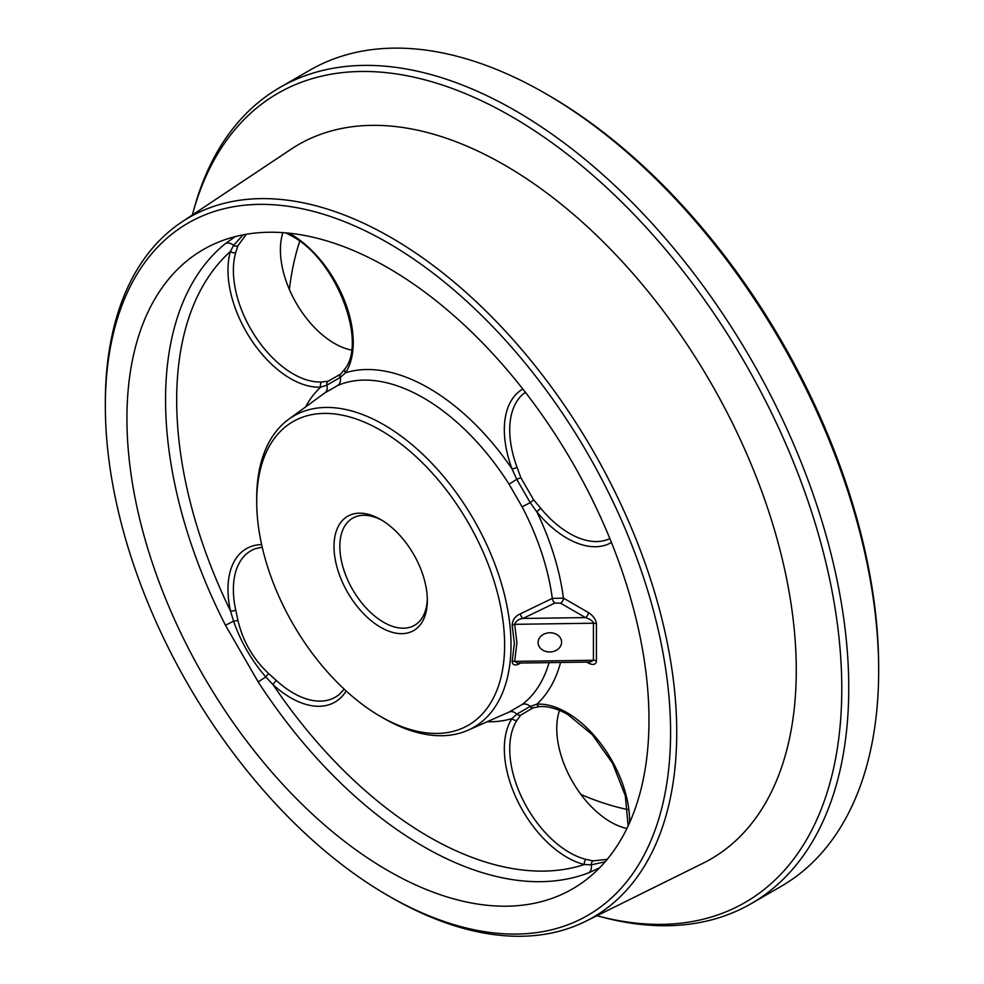 <?xml version="1.0" encoding="UTF-8"?>
<svg xmlns="http://www.w3.org/2000/svg" width="984" height="984" viewBox="0 0 984 984"><rect width="100%" height="100%" fill="white"/><g stroke="black" fill="none" stroke-linecap="round" stroke-linejoin="round"><path stroke-width="1.48" d="M380.673 627.312A65.989 38.105 60 0 1 334.007 546.489A65.989 38.105 60 0 1 380.673 519.54L380.673 519.54A65.989 38.105 60 0 1 427.327 600.363A65.989 38.105 60 0 1 380.673 627.312M382.149 520.425A61.869 35.719 -120 0 0 352.653 518.162A61.869 35.719 -120 0 0 343.17 567.743A61.869 35.719 -120 0 0 383.588 622.257A61.869 35.719 -120 0 0 414.522 625.32A61.869 35.719 -120 0 0 427.314 598.641M611.433 542.479A88.585 51.143 60 0 1 536.883 511.951A192.925 111.389 60 0 1 563.451 598.137L588.383 612.528A4.12 2.386 -60 0 1 585.468 617.583C590.265 619.17 592.922 621.039 593.426 623.216L514.669 624.323L516.908 642.81L514.669 661.371A4.12 2.325 13.6 0 0 512.147 661.519L514.361 643.364L512.147 625.307C512.59 619.785 515.333 615.972 520.376 613.844L552.307 598.395L563.451 598.137A4.12 2.386 -60 0 1 560.536 603.18L554.927 603.02L522.984 618.456A4.12 2.165 64.2 0 1 520.376 613.844M383.858 718.394L380.66 716.549A175.3 101.204 -120 0 0 380.673 716.549A175.3 101.204 -120 0 0 504.62 644.987A175.3 101.204 -120 0 0 380.673 430.303A175.3 101.204 -120 0 0 256.713 501.865A175.3 101.204 -120 0 0 380.66 716.549L383.858 718.406A179.814 103.812 60 0 1 383.858 718.394A179.814 103.812 60 0 0 468.04 730.214L509.933 711.678M256.713 501.865L256.713 498.175A179.814 103.812 60 0 1 288.57 419.368A179.814 103.812 60 0 1 383.858 424.768A179.814 103.812 60 0 1 502.787 588.284A179.814 103.812 60 0 1 468.04 730.214M391.029 897.334L387.954 895.563A399.688 230.76 -120 0 0 670.584 732.391A399.688 230.76 -120 0 0 387.954 242.876A399.688 230.76 -120 0 0 105.337 406.048A399.688 230.76 -120 0 0 387.954 895.563L391.042 897.334A404.043 233.269 60 0 1 391.029 897.334L391.029 897.334A404.043 233.269 60 0 0 585.431 921.43L703.056 863.226A412.456 238.128 60 0 0 776.093 535.505A412.456 238.128 60 0 0 504.62 165.091A412.456 238.128 60 0 0 290.895 149.322L181.671 222.101A404.043 233.269 60 0 1 391.042 237.55A404.043 233.269 60 0 1 656.968 600.4A404.043 233.269 60 0 1 585.431 921.43M596.944 915.735A467.166 269.727 -120 0 0 598.727 916.202A467.166 269.727 -120 0 0 838.835 636.094A467.166 269.727 -120 0 0 511.446 116.481A467.166 269.727 -120 0 0 192.839 213.196A467.166 269.727 -120 0 0 192.36 214.979M192.839 213.196L194.18 208.35A471.225 272.064 60 0 1 279.923 87.465A471.225 272.064 60 0 1 515.542 110.798A471.225 272.064 60 0 1 823.387 526.046A471.225 272.064 60 0 1 751.161 903.656A471.225 272.064 60 0 1 603.586 917.482L598.727 916.202M548.371 95.214L545.456 93.529L548.371 95.214A467.105 269.69 60 0 1 878.663 667.3L878.663 670.67A471.225 272.064 -120 0 0 545.456 93.529L545.456 93.529A471.225 272.064 -120 0 0 309.837 70.196L279.923 87.465M751.161 903.656L781.062 886.387A471.225 272.064 -120 0 0 878.663 670.67M525.431 392.37A84.501 48.782 -120 0 0 509.724 429.922A84.501 48.782 -120 0 0 517.067 467.289A4.12 0.947 159.6 0 1 512.024 468.876A88.585 51.143 60 0 1 522.848 389.049M560.572 662.466A192.925 111.389 60 0 1 536.883 704.15A4.12 3.235 86.9 0 0 540.032 706.586L533.439 707.717A4.12 3.136 -105.7 0 1 530.216 706.414L536.883 704.15A88.585 51.143 60 0 1 566.968 712.637A88.585 51.143 60 0 1 629.588 822.747M262.211 547.153L255.287 548.728A84.501 48.782 -120 0 0 233.38 589.477A84.501 48.782 -120 0 0 235.754 610.092A4.12 1.624 167.6 0 1 230.465 610.867A88.585 51.143 60 0 1 261.621 544.57M554.927 603.02A4.12 2.165 64.2 0 1 552.307 598.395A184.709 106.641 -120 0 0 522.123 506.846L509.06 484.214L516.748 479.306L512.024 468.876A192.925 111.389 60 0 0 428.79 388.114A192.925 111.389 60 0 0 345.556 372.776L340.279 377.425L326.811 385.199L320.698 387.13A4.12 3.235 -93.1 0 1 321.817 381.952L328.139 381.214L340.624 374.104M351.472 350.033A76.309 44.059 60 0 1 334.363 343.367A76.309 44.059 60 0 1 282.9 232.642M246.32 234.266L237.894 245.803L235.754 252.494A84.501 48.782 -120 0 0 293.134 373.871A84.501 48.782 -120 0 0 321.817 381.952M235.754 610.092L237.894 620.252C242.777 641.113 253.06 658.911 268.73 673.659L276.455 680.596A84.501 48.782 -120 0 0 339.369 694.36L344.191 689.157M533.266 707.767L520.868 715.024L517.067 720.128A84.501 48.782 -120 0 0 569.478 852.513A84.501 48.782 -120 0 0 586.144 859.401L593.008 860.877L607.214 859.352M626.906 828.491A76.309 44.059 60 0 1 610.707 822.009A76.309 44.059 60 0 1 559.539 710.411M538.088 642.515A11.759 9.594 177.6 0 0 538.088 642.847A11.759 9.594 177.6 0 0 550.044 651.949A11.759 9.594 177.6 0 0 561.593 642.183A11.759 9.594 177.6 0 0 561.581 641.863A11.759 9.594 177.6 0 0 549.638 632.761A11.759 9.594 177.6 0 0 538.088 642.515M289.382 289.493A369.148 213.134 60 0 1 299.726 241.314M599.637 867.79L588.752 872.771A364.757 210.588 60 0 1 423.464 846.535A364.757 210.588 60 0 1 258.177 681.924L225.471 625.258A364.757 210.588 60 0 1 225.471 243.552L235.237 236.615M387.954 870.631A369.148 213.134 60 0 1 143.824 534.939A369.148 213.134 60 0 1 215.164 243.54A369.148 213.134 60 0 1 387.954 267.808A369.148 213.134 60 0 1 625.91 582.688A369.148 213.134 60 0 1 583.598 881.701A369.148 213.134 60 0 1 387.954 870.631M509.06 712.059L522.123 704.519A8.253 6.716 -127 0 1 530.216 706.414L516.748 714.187A8.253 6.716 -113 0 0 509.318 711.949M520.831 663.019L520.376 663.241C515.345 665.971 512.602 665.405 512.147 661.519M509.06 484.214A184.709 106.641 -120 0 0 423.464 397.905A184.709 106.641 -120 0 0 337.869 385.384L324.806 392.923M288.57 419.368L324.88 392.874M105.337 406.048L105.337 402.493A404.043 233.269 60 0 1 181.671 222.101M627.817 809.586A369.148 213.134 60 0 1 580.929 794.457M517.067 467.289L520.868 477.744L533.635 499.847L540.782 508.371A84.501 48.782 -120 0 0 609.846 538.592M522.123 506.846L530.216 502.627L516.748 479.306L520.868 477.744M540.782 508.371A4.12 0.947 -39.6 0 0 536.883 511.951L530.216 502.627L533.635 499.847M337.869 385.384A8.253 6.716 67 0 0 340.279 377.425A4.12 3.136 45.7 0 1 340.747 373.981L338.828 375.716M325.027 392.751A8.253 6.716 53 0 0 326.811 385.199A4.12 3.493 77.5 0 1 328.139 381.214M517.067 720.128A4.12 3.235 -146.9 0 1 512.024 718.517L516.748 714.187A4.12 3.493 -137.5 0 0 520.868 715.024M588.752 872.771A8.253 6.704 68.9 0 0 591.224 864.838L584.434 864.518A88.585 51.143 60 0 1 518.113 802.034A88.585 51.143 60 0 1 512.024 718.517A192.925 111.389 60 0 1 487.228 721.727M605.135 861.812L591.224 864.838A4.12 3.333 -80.5 0 1 593.008 860.877M258.177 681.924L265.791 676.943C251.461 660.338 240.723 641.752 233.577 621.162L230.465 610.867A356.54 205.853 -120 0 1 230.465 251.412L233.577 245.385L243.146 234.844M346.147 690.952A88.585 51.143 60 0 1 273.146 684.79L265.791 676.943A4.12 1.033 -47.7 0 1 268.73 673.659M225.471 625.258L233.577 621.162A4.12 1.033 -12.3 0 0 237.894 620.252M225.471 243.552A8.253 6.704 -128.9 0 1 233.577 245.385A4.12 3.333 20.5 0 0 237.894 245.803M305.52 406.995A192.925 111.389 60 0 1 320.698 387.13A88.585 51.143 60 0 1 251.412 340.095A88.585 51.143 60 0 1 230.465 251.412A4.12 2.952 16.4 0 0 235.754 252.494M340.907 373.846A4.12 3.136 45.7 0 0 340.747 373.981L345.027 368.84A4.12 3.235 33.1 0 0 345.556 372.776A88.585 51.143 60 0 0 290.612 233.995A88.585 51.143 60 0 0 289.21 233.196M586.144 859.401A4.12 2.952 103.6 0 0 584.434 864.518A356.54 205.853 -120 0 1 273.146 684.79A4.12 1.624 -47.6 0 1 276.455 680.596M512.147 625.307A4.12 2.349 -13.7 0 1 514.669 624.323C515.973 620.941 518.74 618.985 522.984 618.456L585.468 617.583L560.536 603.18M588.247 662.084A4.12 2.386 120 0 1 588.383 663.044C593.241 665.418 595.935 664.729 596.439 660.965A4.12 2.386 0 0 0 593.426 660.264L590.068 662.06L517.461 663.068L514.669 661.371L593.426 660.264L593.426 623.216A4.12 2.386 0 0 1 596.439 623.918C595.935 619.563 593.241 615.763 588.383 612.528M522.123 704.519A184.709 106.641 -120 0 0 549.06 662.626M588.383 663.044L586.747 662.097M596.439 623.918L596.439 660.965M533.635 707.656A4.12 3.136 -105.7 0 1 533.439 707.717L531.003 708.505M628.112 825.982L625.332 795.835L612.651 763.436L592.245 734.63L567.817 714.519C557.682 708.775 548.42 706.131 540.032 706.586M345.027 368.84C367.29 340.636 335.507 258.521 291.473 235.877L285.668 232.864"/></g></svg>
